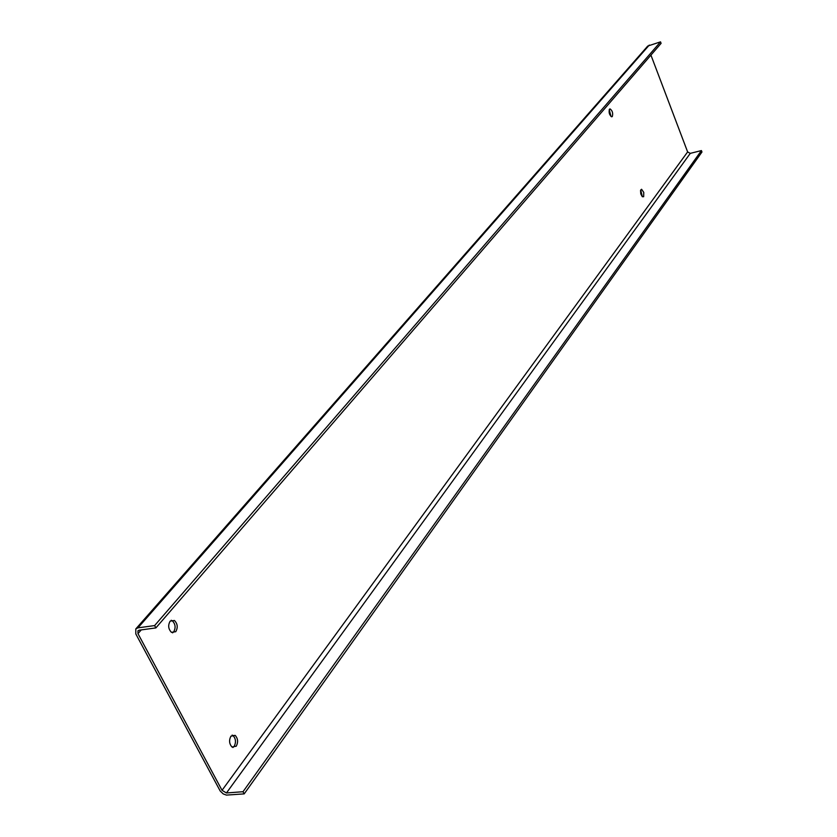 <?xml version="1.0" encoding="UTF-8"?>
<svg xmlns="http://www.w3.org/2000/svg" width="837" height="837" viewBox="0 0 837 837"><rect width="100%" height="100%" fill="white"/><g stroke="black" fill="none" stroke-linecap="round" stroke-linejoin="round"><path stroke-width="1.26" d="M170.173 621.127L174.441 620.489C177.622 623.795 178.061 627.53 175.76 631.694L171.428 632.333C168.279 628.985 167.86 625.249 170.173 621.127M172.568 632.856L173.625 631.977C175.927 627.813 175.498 624.088 172.317 620.782L171.208 620.269M154.625 625.574L660.529 41.85L647.744 46.056L135.793 628.943L137.948 627.855L154.625 625.574L155.87 627.917L139.193 630.177L137.959 630.795L137.969 633.651L222.035 790.316L226.45 792.974L243.023 791.708L244.184 793.884L701.961 152.01L701.427 150.566L243.023 791.708M650.935 55.116L687.627 151.936L690.284 153.37L701.427 150.566M236.254 746.206L231.943 746.991C229.202 743.8 228.867 740.19 230.939 736.162L235.197 735.388C237.959 738.537 238.315 742.147 236.254 746.206M612.318 116.51L611.721 116.814C609.367 115.046 608.614 112.514 609.462 109.197L610.058 108.904C612.402 110.651 613.155 113.194 612.318 116.51M643.663 196.695L642.303 196.716L640.786 193.912L640.546 190.459L641.571 189.256L643.758 192.384L643.663 196.695M135.793 628.943L135.814 633.944L220.225 791.049L223.27 793.936L226.419 795.098L244.184 793.884M232.906 747.514L234.13 746.405C236.201 742.346 235.846 738.736 233.084 735.587L232.142 735.085M611.031 116.531L609.221 109.605M642.335 196.737L640.703 189.936M660.529 41.85L661.094 43.357L155.87 627.917M687.627 151.936L222.035 790.316M137.969 633.651L141.254 629.895M226.45 792.974L690.284 153.37M137.948 627.855L649.292 45.072M172.317 620.782L174.441 620.489M233.084 735.587L235.197 735.388"/></g></svg>
